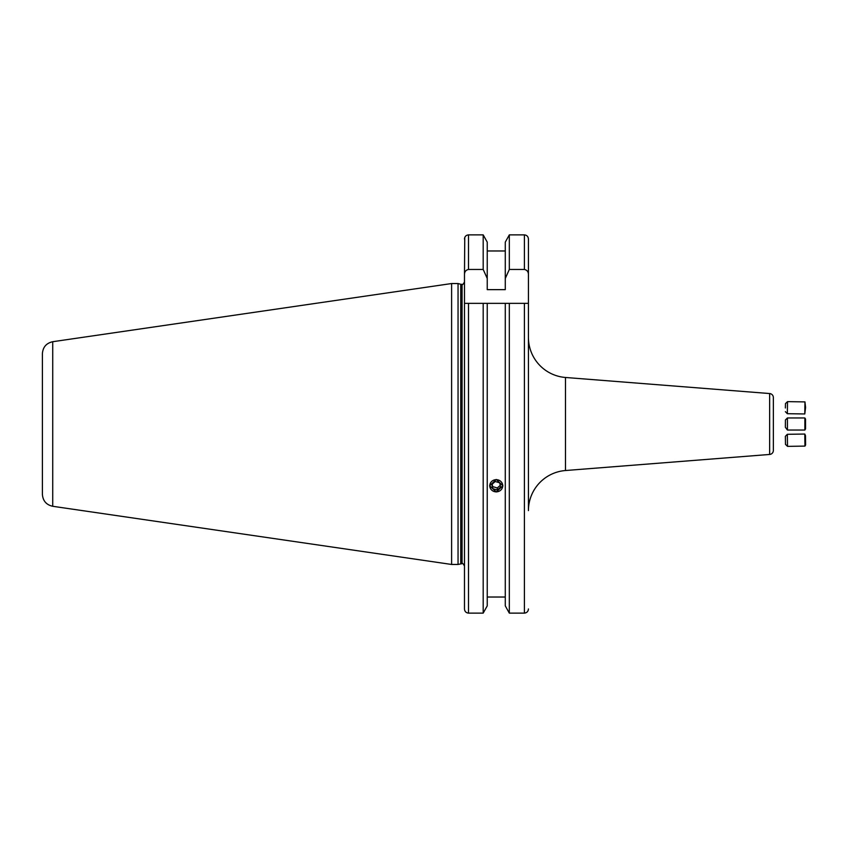<?xml version="1.0" encoding="UTF-8"?>
<svg xmlns="http://www.w3.org/2000/svg" width="848" height="848" viewBox="0 0 848 848"><rect width="100%" height="100%" fill="white"/><g stroke="black" fill="none" stroke-linecap="round" stroke-linejoin="round"><path stroke-width="1.27" d="M528.431 608.959C528.23 611.45 526.884 612.839 524.403 613.125L509.319 613.125L509.319 303.351L528.431 303.351L528.431 239.041L528.431 510.613A40.216 40.216 0 0 1 565.489 470.523L769.645 454.454A4.017 4.017 0 0 0 773.355 450.447L773.355 397.553A4.017 4.017 0 0 0 769.645 393.546L565.489 377.477A40.216 40.216 0 0 1 528.431 337.387M773.355 429.024L773.355 436.19M461.365 563.655L461.365 284.345L462.075 284.345L462.075 563.655L458.047 564.461L458.047 283.539L451.613 283.539L451.613 564.461L52.724 506.288L52.724 341.712L451.613 283.539M52.724 506.288C46.333 504.857 42.898 500.871 42.4 494.352L42.4 353.648C42.898 347.129 46.333 343.143 52.724 341.712M505.281 605.864L509.319 613.125L505.281 605.864L505.281 303.351L509.319 303.351L483.19 303.351L487.24 303.351L487.24 605.864L483.19 613.125L483.19 303.351L464.64 303.351M496.26 479.48L502.896 485.766L496.26 491.957L489.625 485.766L496.26 479.48M505.281 597.024L487.24 597.024M487.24 605.864L483.19 613.125L468.509 613.125C466.029 612.839 464.683 611.45 464.481 608.959L464.481 303.351L468.509 303.351L468.509 613.125C466.029 612.85 464.683 611.45 464.481 608.959M773.355 412.488L773.355 418.976M773.355 450.447L773.355 397.553M505.281 278.441L505.281 242.136L509.319 234.875L509.319 269.463L505.281 278.441L505.281 289.645L487.24 289.645L487.24 278.441L483.19 269.463L468.509 269.463C465.838 270.035 464.503 271.752 464.481 274.593L464.481 303.351M464.481 274.593L464.757 237.535M483.19 269.463L483.19 234.875L487.24 242.136L483.19 234.875L468.509 234.875C466.029 235.161 464.683 236.55 464.481 239.041M487.24 278.441L487.24 242.136M505.281 250.976L487.24 250.976M528.431 239.041C528.219 236.539 526.884 235.15 524.403 234.875L509.319 234.875L505.281 242.136M509.319 269.463L524.403 269.463L524.403 234.875M528.431 274.593C528.41 271.752 527.074 270.046 524.403 269.463M490.08 483.922A6.477 6.084 180 0 0 494.299 491.564A6.477 6.084 180 0 0 502.429 487.6A6.477 6.084 180 0 0 498.211 479.957A6.477 6.084 180 0 0 490.08 483.922M492.826 488.702L497.257 490.027L500.68 487.081L499.684 482.819L495.253 481.494L491.829 484.441L492.826 488.702L492.232 484.091M492.826 486.635L497.257 487.96L500.278 485.363M497.257 487.96L497.257 490.027M785.375 407.994L785.481 403.616L785.375 407.994M787.516 401.634L787.336 413.697L804.784 413.962L804.964 401.899L787.516 401.634L785.481 403.616M804.964 401.899L805.579 407.506L804.784 413.962M787.432 430.031L787.432 417.969L785.418 419.983L785.375 427.297L787.432 430.031L804.879 430.031L804.879 417.969L805.526 419.103L805.526 428.897L805.526 419.103M805.505 420.841L805.547 427.159L805.505 420.841M785.375 436.72L785.481 444.384L785.375 436.72M785.354 436.338L787.336 434.303L787.516 446.366L804.964 446.101L804.784 434.038L805.473 435.607L805.6 444.956L804.964 446.101M460.74 563.74L460.74 284.26L458.047 283.539M524.403 613.125L524.403 303.351M565.489 470.523L565.489 377.477M769.645 454.454L769.645 393.546M468.509 269.463L468.509 234.875M462.075 563.655C462.478 562.966 463.284 563.772 464.481 566.072M458.047 564.461L451.613 564.461M461.365 284.345L460.74 284.26M462.075 284.345C462.478 285.034 463.284 284.228 464.481 281.928M785.354 411.662L787.336 413.697M805.526 428.897L804.879 430.031M787.432 417.969L804.879 417.969M785.481 444.384L787.516 446.366M787.336 434.303L804.784 434.038"/></g></svg>

